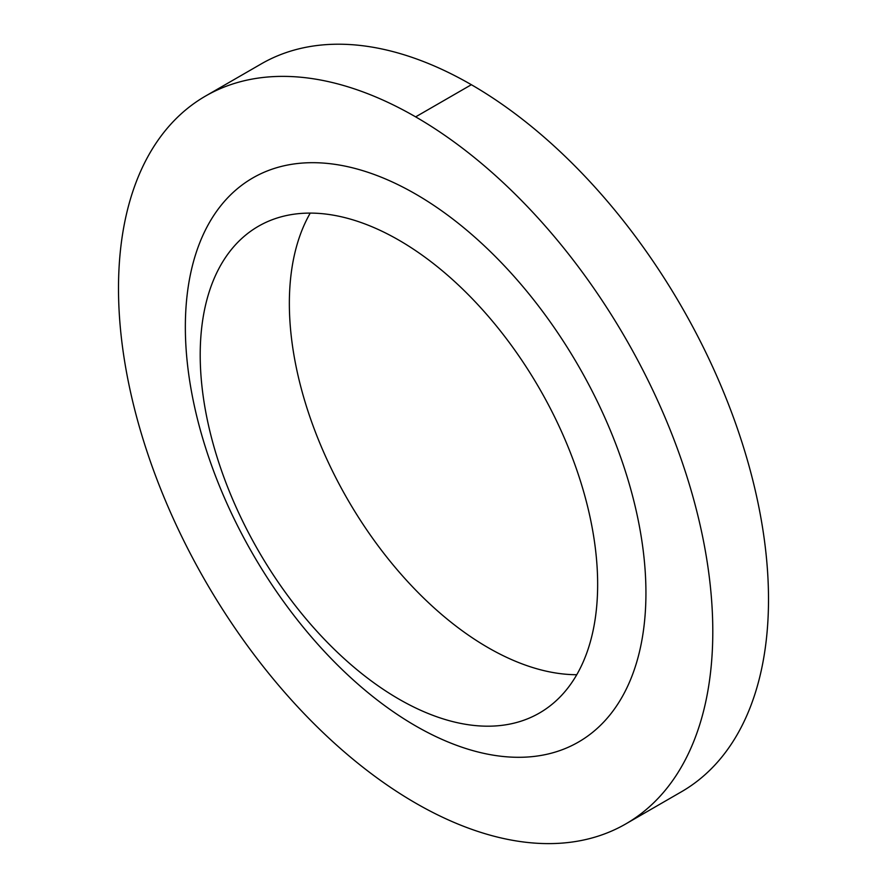 <?xml version="1.0" encoding="UTF-8"?>
<svg xmlns="http://www.w3.org/2000/svg" width="887" height="887" viewBox="0 0 887 887"><rect width="100%" height="100%" fill="white"/><g stroke="black" fill="none" stroke-linecap="round" stroke-linejoin="round"><path stroke-width="1.33" d="M712.793 631.555A420.238 242.628 -120 0 0 529.362 208.645A420.238 242.628 -120 0 0 205.529 96.062A420.238 242.628 -120 0 0 205.529 581.307A420.238 242.628 -120 0 0 625.756 823.934A420.238 242.628 -120 0 0 712.793 631.555M625.756 823.934L681.471 791.758A420.238 242.628 -120 0 0 768.508 599.39A420.238 242.628 -120 0 0 585.076 176.48A420.238 242.628 -120 0 0 261.244 63.897L205.529 96.062M645.936 592.948A325.684 188.033 -120 0 0 300.493 163.219A325.684 188.033 -120 0 0 300.493 623.805A325.684 188.033 -120 0 0 645.936 592.948M310.239 213.102A281.035 162.254 -120 0 0 347.56 499.303A281.035 162.254 -120 0 0 576.761 674.719M597.65 584.378A281.035 162.254 -120 0 0 474.977 301.558A281.035 162.254 -120 0 0 258.416 226.263A281.035 162.254 -120 0 0 258.405 550.772A281.035 162.254 -120 0 0 539.44 713.026A281.035 162.254 -120 0 0 597.65 584.378M471.363 84.709L415.637 116.873"/></g></svg>

